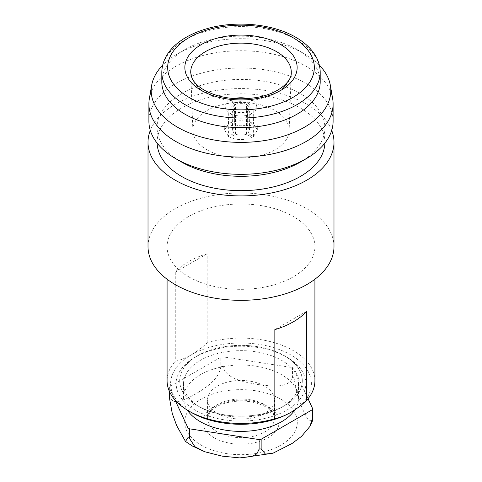 <?xml version="1.0" encoding="UTF-8"?>
<svg xmlns="http://www.w3.org/2000/svg" width="482" height="482" viewBox="0 0 482 482"><rect width="100%" height="100%" fill="white"/><g stroke="black" fill="none" stroke-linecap="round" stroke-linejoin="round"><path stroke-width="0.36" stroke-dasharray="2.41 1.81" d="M200.349 407.308A57.491 33.192 0 0 0 281.651 407.308A57.491 33.192 0 0 0 298.491 383.835A57.491 33.192 0 0 0 281.651 360.367A57.491 33.192 0 0 0 218.997 353.173A57.491 33.192 0 0 0 183.509 383.835A57.491 33.192 0 0 0 200.349 407.308L197.65 405.754A61.304 35.391 0 0 0 284.35 405.748A61.304 35.391 0 0 0 302.304 380.726A61.304 35.391 0 0 0 284.35 355.698A61.304 35.391 0 0 0 217.539 348.022A61.304 35.391 0 0 0 179.696 380.726A61.304 35.391 0 0 0 197.65 405.748A61.304 35.391 0 0 0 197.65 405.754L200.349 407.308M294.839 409.851A57.491 33.192 0 0 0 298.491 398.204A57.491 33.192 0 0 0 281.651 374.737A57.491 33.192 0 0 0 218.997 367.543A57.491 33.192 0 0 0 183.509 398.204A57.491 33.192 0 0 0 187.341 410.122M308.052 398.734L294.002 368.459L294.002 378.039L297.533 396.174L302.606 409.26L307.715 419.183L312.216 421.642M264.642 386.094A33.439 19.304 0 0 0 228.203 381.907A33.439 19.304 0 0 0 207.561 399.747A33.439 19.304 0 0 0 217.358 413.393A33.439 19.304 0 0 0 253.797 417.581A33.439 19.304 0 0 0 274.439 399.747A33.439 19.304 0 0 0 264.642 386.094M191.221 412.387A70.396 40.645 180 0 1 191.221 354.909C185.763 358.012 180.449 360.12 175.285 361.235A73.915 42.675 0 0 0 167.085 380.774M284.35 355.746L286.838 357.18A64.823 37.427 0 0 0 195.162 357.18A64.823 37.427 0 0 0 195.162 410.11A64.823 37.427 0 0 0 286.838 410.11A64.823 37.427 0 0 0 286.838 357.18L284.35 355.746A61.304 35.391 180 0 1 302.304 380.774A61.304 35.391 180 0 1 264.461 413.472A61.304 35.391 180 0 1 197.65 405.796A61.304 35.391 180 0 1 179.696 380.774A61.304 35.391 180 0 1 197.65 355.746A61.304 35.391 180 0 1 284.35 355.746M314.915 380.774A73.915 42.675 0 0 0 293.267 350.595A73.915 42.675 0 0 0 207.158 342.835C201.952 347.715 196.638 351.74 191.221 354.909A70.396 40.645 180 0 1 290.779 354.909A70.396 40.645 180 0 1 290.779 412.387L290.779 412.387M188.733 276.831A73.915 42.675 0 0 0 269.287 286.079A73.915 42.675 0 0 0 314.915 246.657A73.915 42.675 0 0 0 293.267 216.478A73.915 42.675 0 0 0 212.713 207.23A73.915 42.675 0 0 0 167.085 246.657A73.915 42.675 0 0 0 188.733 276.831M333.984 246.657A92.984 53.683 0 0 0 306.751 208.694A92.984 53.683 0 0 0 205.416 197.06A92.984 53.683 0 0 0 148.016 246.657M331.7 130.411A92.984 53.683 0 0 0 306.751 104.275A92.984 53.683 0 0 0 215.159 90.67A92.984 53.683 0 0 0 150.3 130.411M324.874 143.13A83.886 48.435 0 0 0 324.886 142.238A83.886 48.435 0 0 0 300.316 107.986A83.886 48.435 0 0 0 208.899 97.491A83.886 48.435 0 0 0 157.114 142.238A83.886 48.435 0 0 0 157.126 143.13M300.322 162.115A83.886 48.435 0 0 0 324.886 127.869A83.886 48.435 0 0 0 300.316 93.616A83.886 48.435 0 0 0 208.899 83.121A83.886 48.435 0 0 0 157.114 127.869A83.886 48.435 0 0 0 181.678 162.115M333.104 121.163A92.104 53.177 0 0 0 306.124 83.561A92.104 53.177 0 0 0 205.754 72.035A92.104 53.177 0 0 0 148.896 121.163M332.646 98.629A92.104 53.177 0 0 0 306.124 66.317A92.104 53.177 0 0 0 210.032 53.839A92.104 53.177 0 0 0 149.354 98.629M319.361 65.221A89.803 51.845 0 0 0 304.497 53.882L304.497 53.882A89.803 51.845 0 0 0 177.503 53.882A89.803 51.845 0 0 0 162.639 65.221M320.199 81.88A79.199 45.724 0 0 0 297.002 49.55L304.497 53.882L297.002 49.55A79.199 45.724 0 0 0 184.998 49.55A79.199 45.724 0 0 0 161.801 81.88M206.971 149.83A48.122 27.781 180 0 1 192.89 130.779A48.122 27.781 180 0 1 222.106 104.63A48.122 27.781 180 0 1 275.029 110.535A48.122 27.781 180 0 1 289.11 130.779A48.122 27.781 180 0 1 258.936 155.963A48.122 27.781 180 0 1 206.971 149.83M207.158 342.835L207.158 253.743A73.915 42.675 0 0 0 175.285 272.143L175.285 361.235M306.715 311.215L274.842 329.622M175.285 272.143L207.158 253.743M253.532 123.838L257.352 130.032L253.532 136.526L247.989 133.327L249.604 130.098L247.989 127.037L253.532 123.838L252.936 100.587A17.713 10.224 178.5 0 1 256.749 106.715A17.713 10.224 178.5 0 1 252.936 113.276L248.236 110.643L247.417 111.131A9.971 5.754 -1.5 0 0 249.037 107.872A9.971 5.754 -1.5 0 0 247.417 104.835L248.236 103.377L252.936 100.587M230.01 122.946C237.337 120.054 244.663 120.054 251.99 122.946L246.447 126.145C242.814 124.916 239.186 124.916 235.553 126.145L230.01 122.946L230.01 100.039A17.713 10.532 180 0 1 234.144 98.593M228.468 136.526L224.648 130.032L228.468 123.838L234.011 127.037L232.396 130.098L234.011 133.327L228.468 136.526L229.064 113.276A17.713 10.224 -178.5 0 1 225.251 106.715A17.713 10.224 -178.5 0 1 229.064 100.587L233.764 103.377L234.583 104.835A9.971 5.754 1.5 0 0 232.963 107.872A9.971 5.754 1.5 0 0 234.583 111.131L233.764 110.643A11.146 6.435 -178.5 0 1 233.764 103.377M251.99 137.412C244.663 140.31 237.337 140.31 230.01 137.412L235.553 134.213C239.186 135.448 242.814 135.448 246.447 134.213L251.99 137.412L251.99 113.818A17.713 9.923 180 0 1 230.01 113.818L234.704 111.191L235.553 111.691A9.971 5.585 0 0 0 246.447 111.691L247.296 111.191A11.146 6.242 180 0 1 234.704 111.191M169.339 391.233L169.339 387.745L175.038 400.036M169.881 386.582L169.881 396.162C172.405 407.224 186.432 398.837 195.331 394.174C204.235 388.57 218.364 380.696 220.858 366.724L220.858 357.144L169.881 386.582A73.915 42.675 0 0 0 169.339 387.745M222.883 356.837L222.883 366.416C226.401 379.539 245.615 382.16 257.713 384.509C269.769 385.907 289.067 389.203 292.52 377.189L292.52 367.609L222.883 356.837A73.915 42.675 0 0 0 220.858 357.144M294.002 368.459A73.915 42.675 0 0 0 292.52 367.609M247.296 111.191L251.99 113.818M230.01 137.412L230.01 113.818M246.447 134.213L246.447 111.691M235.553 134.213L235.553 111.691M233.764 110.643L229.064 113.276M228.468 123.838L229.064 100.587M234.011 133.327L234.583 111.131M234.011 127.037L234.583 104.835M246.447 104.281A9.971 5.929 0 0 0 235.553 104.281L234.704 102.835A11.146 6.621 180 0 1 247.296 102.835L246.447 104.281L246.447 126.145M234.704 102.835L230.01 100.039M247.856 98.593A17.713 10.532 180 0 1 251.99 100.039L247.296 102.835M251.99 122.946L251.99 100.039M235.553 126.145L235.553 104.281M253.532 136.526L252.936 113.276M247.989 133.327L247.417 111.131M247.989 127.037L247.417 104.835M248.236 103.377A11.146 6.435 178.5 0 1 248.236 110.643M264.642 404.675A33.439 19.304 180 0 1 274.439 418.322A33.439 19.304 180 0 1 253.797 436.162A33.439 19.304 180 0 1 217.358 431.974A33.439 19.304 180 0 1 207.561 418.322A33.439 19.304 180 0 1 228.203 400.488A33.439 19.304 180 0 1 264.642 404.675M214.038 437.722A38.132 22.015 0 0 0 267.962 437.722A38.132 22.015 0 0 0 267.962 406.591A38.132 22.015 0 0 0 214.038 406.591A38.132 22.015 0 0 0 214.038 437.722M201.181 445.145A56.316 32.517 0 0 0 280.819 445.145A56.316 32.517 0 0 0 280.819 399.168A56.316 32.517 0 0 0 201.181 399.168A56.316 32.517 0 0 0 201.181 445.145M294.002 378.039A73.915 42.675 0 0 0 293.267 377.611A73.915 42.675 0 0 0 292.52 377.189M161.801 72.3A79.199 45.724 180 0 1 210.694 30.059A79.199 45.724 180 0 1 297.002 39.97A79.199 45.724 180 0 1 320.199 72.3M192.89 130.779L190.733 72.782A50.279 29.028 0 0 0 205.446 92.683A50.279 29.028 0 0 0 259.744 99.093A50.279 29.028 0 0 0 291.267 72.782L289.11 130.779M169.881 396.162A73.915 42.675 0 0 0 169.339 397.325M222.883 366.416A73.915 42.675 0 0 0 220.858 366.724M274.439 399.747L274.439 418.322L273.77 415.044C272.758 412.273 270.041 409.531 265.618 406.82C254.538 400.976 241.705 399.584 227.112 402.645C221.461 404.091 216.924 406.115 213.496 408.73L209.748 412.405L207.561 418.322L207.561 399.747M281.651 407.308L284.35 405.748M298.491 398.204L298.491 383.835M240.705 457.9L239.741 457.894M197.65 355.746L195.162 357.18M314.915 279.223L314.915 246.657M324.886 142.238L324.886 127.869M184.998 49.55L177.503 53.882M157.114 142.238L157.114 127.869M167.085 279.223L167.085 246.657M183.509 398.204L183.509 383.835M224.648 130.032L225.251 106.715M232.396 130.098L232.963 107.872M249.604 130.098L249.037 107.872M257.352 130.032L256.749 106.715"/><path stroke-width="0.72" d="M187.341 410.122A57.491 33.192 0 0 0 200.349 421.678A57.491 33.192 0 0 0 294.839 409.851M309.92 426.431L301.533 436.355L292.092 443.482L273.011 453.194L265.407 454.092L261.142 448.844L261.142 439.265L312.119 409.833L312.119 419.412L309.92 426.431L312.216 421.642L312.661 418.249L312.661 408.67L308.052 398.734M259.117 449.158L256.87 453.833L251.881 456.472L239.741 457.894L222.22 456.147L204.796 451.773L194.921 446.718L189.48 438.385L189.48 428.805L259.117 439.578L259.117 449.158A73.915 42.675 0 0 0 261.142 448.844M175.038 400.036L187.998 427.956A73.915 42.675 0 0 0 188.733 428.384A73.915 42.675 0 0 0 189.48 428.805M187.998 427.956L187.998 437.536L185.486 441.452L176.641 425.552L172.243 413.423L169.339 397.325L169.339 391.233M274.842 418.713C280.006 417.599 285.314 415.49 290.779 412.387L290.779 412.387A70.396 40.645 180 0 1 191.221 412.387L188.733 410.947A73.915 42.675 0 0 0 274.842 418.713L274.842 329.622A73.915 42.675 0 0 0 306.715 311.215L306.715 400.307A73.915 42.675 0 0 0 314.915 380.774L314.915 279.223M167.085 279.223L167.085 380.774A73.915 42.675 0 0 0 188.733 410.947L191.221 412.387M150.3 130.411A92.984 53.683 0 0 0 148.016 142.238L148.016 246.657A92.984 53.683 0 0 0 175.249 284.615A92.984 53.683 0 0 0 276.584 296.249A92.984 53.683 0 0 0 333.984 246.657L333.984 142.238A92.984 53.683 0 0 0 331.7 130.411M148.016 142.238A92.984 53.683 0 0 0 175.249 180.196A92.984 53.683 0 0 0 276.584 191.83A92.984 53.683 0 0 0 333.984 142.238M157.126 143.13A83.886 48.435 0 0 0 181.684 176.484A83.886 48.435 0 0 0 272.39 187.149A83.886 48.435 0 0 0 324.874 143.13M162.639 65.221A89.803 51.845 0 0 0 151.643 85.386L149.354 98.629A92.104 53.177 0 0 0 148.896 103.913L148.896 121.163A92.104 53.177 0 0 0 175.876 158.759L181.684 162.115A83.886 48.435 0 0 0 181.684 162.115A83.886 48.435 0 0 0 300.322 162.115L306.124 158.759A92.104 53.177 0 0 0 333.104 121.163L333.104 103.913A92.104 53.177 0 0 0 332.646 98.629L330.357 85.386A89.803 51.845 0 0 0 319.361 65.221M181.678 162.115L175.876 158.759A92.104 53.177 0 0 0 306.124 158.759M148.896 103.913A92.104 53.177 0 0 0 175.876 141.515A92.104 53.177 0 0 0 276.246 153.041A92.104 53.177 0 0 0 333.104 103.913M151.643 85.386A89.803 51.845 0 0 0 177.503 127.2A89.803 51.845 0 0 0 279.452 137.394A89.803 51.845 0 0 0 330.357 85.386M184.998 114.216A79.199 45.724 0 0 0 271.306 124.127A79.199 45.724 0 0 0 320.199 81.88L320.199 72.3A79.199 45.724 180 0 1 271.306 114.547A79.199 45.724 180 0 1 184.998 104.636A79.199 45.724 180 0 1 161.801 72.3L161.801 81.88A79.199 45.724 0 0 0 184.998 114.216M290.779 412.387C296.195 409.218 301.509 405.193 306.715 400.307M259.117 439.578A73.915 42.675 0 0 0 261.142 439.265M312.119 409.833A73.915 42.675 0 0 0 312.661 408.67M234.144 98.593A17.713 10.532 180 0 1 247.856 98.593M312.119 419.412A73.915 42.675 0 0 0 312.661 418.249M187.998 437.536A73.915 42.675 0 0 0 188.733 437.963A73.915 42.675 0 0 0 189.48 438.385M189.149 97.448A73.33 42.338 0 0 0 292.851 97.448A73.33 42.338 0 0 0 292.851 37.578A73.33 42.338 0 0 0 189.149 37.578A73.33 42.338 0 0 0 189.149 97.448M291.267 72.782A50.279 29.028 0 0 0 276.554 51.634A50.279 29.028 0 0 0 221.262 45.459A50.279 29.028 0 0 0 190.733 72.782L191.842 77.656C193.565 82.03 197.698 86.194 204.235 90.14C218.78 97.997 236.011 100.485 255.93 97.605C277.801 94.207 291.869 81.645 291.267 72.782M280.699 44.591A56.141 32.414 180 0 1 280.699 90.435A56.141 32.414 180 0 1 201.301 90.435A56.141 32.414 180 0 1 201.301 44.591A56.141 32.414 180 0 1 280.699 44.591M273.011 453.194L240.705 457.9M204.796 451.773L192.378 446.019L185.486 441.452M320.199 72.3C320.162 66.323 318.488 60.618 315.168 55.177C310.842 48.206 304.377 42.241 295.785 37.289C272.975 23.799 236.174 20.262 207.405 28.565C181.34 35.939 162.223 51.466 161.801 72.3"/></g></svg>
